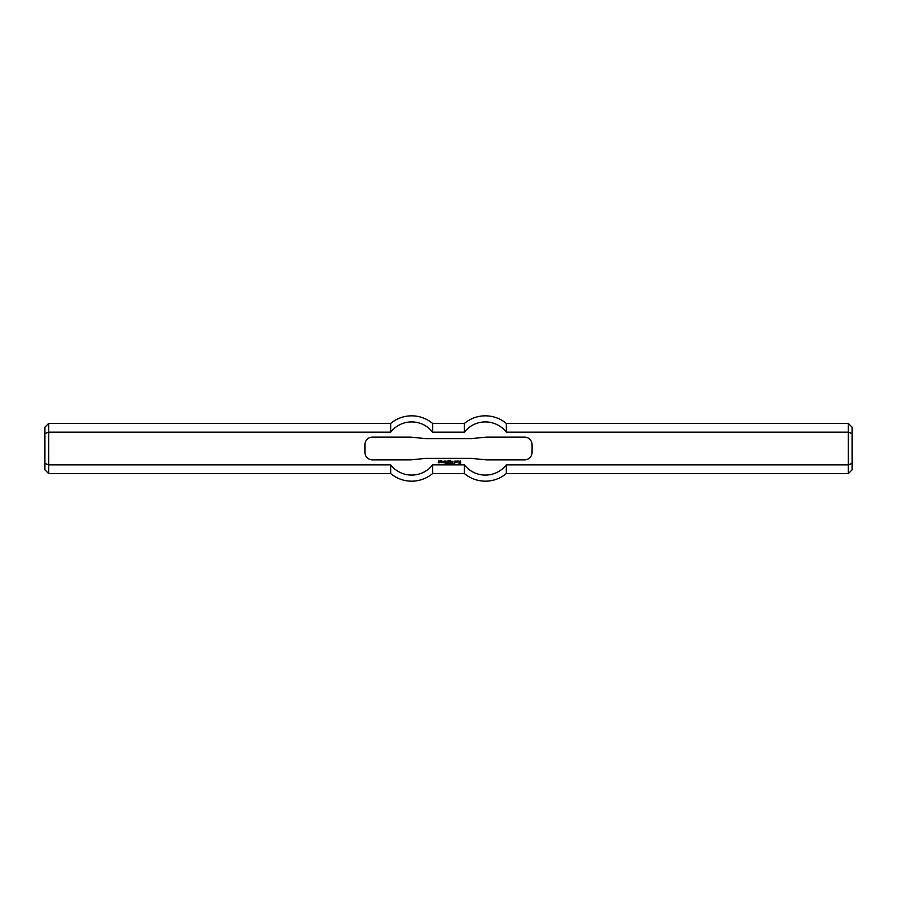 <?xml version="1.0" encoding="UTF-8"?>
<svg xmlns="http://www.w3.org/2000/svg" width="897" height="897" viewBox="0 0 897 897"><rect width="100%" height="100%" fill="white"/><g stroke="black" fill="none" stroke-linecap="round" stroke-linejoin="round"><path stroke-width="1.35" d="M445.876 463.884L446.448 463.3L445.876 463.884M449.532 463.233L449.386 464.321L449.532 463.233M449.924 463.469L449.924 464.321L449.789 463.233L450.507 464.085L450.642 463.233L450.642 464.321L449.924 463.469M452.593 463.233L452.682 464.321L452.593 463.233M453.254 464.119L453.389 463.233L453.254 464.119M440.584 461.024L441.122 460.296L441.918 461.08L441.178 461.45L441.862 462.729L440.64 462.46L440.584 461.024M443.04 461.977L443.466 461.394L442.927 462.303L443.78 462.729L442.4 462.46L442.4 461.293L444.049 461.293L443.04 461.977M444.688 462.729L444.688 461.024L447.401 461.338L447.345 462.729L446.818 461.394L446.224 462.729L445.215 461.394L444.688 462.729M455.115 462.146L454.902 461.024L456.225 461.293L455.911 462.729L454.577 462.46L455.642 461.507L455.115 462.146M450.272 462.729L450.698 461.293L450.272 462.729M452.021 461.977L452.503 461.45L451.92 462.303L452.772 462.729L451.393 462.46L451.393 461.293L453.041 461.293L452.021 461.977M459.578 462.247L460.06 462.729L458.995 462.404L458.995 461.394L460.587 461.024L460.643 463.155L458.995 463.424L460.161 463.043L460.161 461.551L459.578 462.247M450.272 460.968L450.698 460.329L450.272 460.968M438.465 461.977L438.465 461.024L439.788 461.08L438.678 461.507L439.788 462.033L439.53 462.729L438.196 462.729L439.317 462.247L438.465 461.977M448.141 462.729L448.085 460.632L449.419 460.329L449.689 460.968L448.623 460.71L449.363 461.72L448.141 462.729M456.921 462.729L456.865 461.08L458.244 461.024L458.513 461.82L457.504 461.507L456.921 462.729M451.684 463.345L451.684 464.231L451.684 463.345M451.684 464.343L451.684 463.233L451.684 464.343M454.286 463.233L454.375 464.321L454.286 463.233M448.489 463.884L448.354 463.233L449.15 463.401L448.489 463.884M446.885 463.469L446.885 464.321L446.74 463.233L447.468 464.085L447.603 463.233L447.603 464.321L446.885 463.469M444.89 464.298L445.304 463.256L444.89 464.298M532.078 452.301A7.602 7.602 0 0 1 524.476 459.892L486.488 459.892L471.295 458.378L425.705 458.378L410.512 459.892L372.524 459.892A7.602 7.602 0 0 1 364.922 452.301L364.922 444.699A7.602 7.602 0 0 1 372.524 437.108L410.512 437.108L425.705 438.622L471.295 438.622L486.488 437.108L524.476 437.108A7.602 7.602 0 0 1 532.078 444.699L532.078 452.301M44.85 433.61L44.85 427.23L48.651 423.429L48.651 473.571L44.85 469.77L44.85 433.61L48.651 432.13L390.7 432.13A26.585 26.585 0 0 1 432.601 432.13L464.399 432.13A26.585 26.585 0 0 1 506.3 432.13L848.349 432.13L848.349 473.571L852.15 469.77L852.15 463.39L848.349 464.87L506.3 464.87L506.3 473.571L848.349 473.571M506.3 464.87A26.585 26.585 0 0 1 464.399 464.87L432.601 464.87A26.585 26.585 0 0 1 390.7 464.87L48.651 464.87L44.85 463.39M390.7 464.87L390.7 473.571A32.673 32.673 0 0 0 432.601 473.571L464.399 473.571A32.673 32.673 0 0 0 506.3 473.571M48.651 423.429L390.7 423.429L390.7 432.13M464.399 473.571L464.399 464.87L432.601 464.87L432.601 473.571M390.7 423.429A32.673 32.673 0 0 1 432.601 423.429L432.601 432.13M852.15 463.39L852.15 433.61L848.349 432.13L848.349 423.429L852.15 427.23L852.15 433.61M848.349 423.429L506.3 423.429L506.3 432.13M506.3 423.429A32.673 32.673 0 0 0 464.399 423.429L464.399 432.13M48.651 473.571L390.7 473.571M432.601 423.429L464.399 423.429"/></g></svg>
